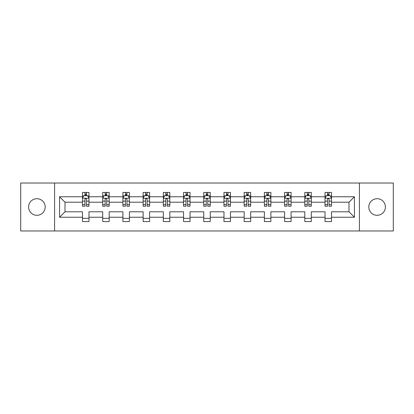 <?xml version="1.0" encoding="UTF-8"?>
<svg xmlns="http://www.w3.org/2000/svg" width="414" height="414" viewBox="0 0 414 414"><rect width="100%" height="100%" fill="white"/><g stroke="black" fill="none" stroke-linecap="round" stroke-linejoin="round"><path stroke-width="0.62" d="M377.107 198.71A8.29 8.29 0 0 0 368.812 207A8.29 8.29 0 0 0 377.107 215.29A8.29 8.29 0 0 0 385.398 207A8.29 8.29 0 0 0 377.107 198.71M36.893 198.71A8.29 8.29 0 0 0 28.602 207A8.29 8.29 0 0 0 36.893 215.29A8.29 8.29 0 0 0 45.188 207A8.29 8.29 0 0 0 36.893 198.71M359.419 183.035L20.7 183.035L20.7 230.965L393.3 230.965L393.3 183.035L359.419 183.035L359.419 230.965M331.5 217.236L331.5 211.792L348.992 211.792L354.436 217.236L331.5 217.236L331.5 221.573L325.026 221.573L325.026 217.236L311.292 217.236L311.292 221.573L304.813 221.573L304.813 217.236L291.083 217.236L291.083 221.573L284.604 221.573L284.604 217.236L270.87 217.236L270.87 221.573L264.391 221.573L264.391 217.236L250.661 217.236L250.661 221.573L244.182 221.573L244.182 217.236L230.448 217.236L230.448 221.573L223.974 221.573L223.974 217.236L210.24 217.236L210.24 221.573L203.76 221.573L203.76 217.236L190.026 217.236L190.026 221.573L183.552 221.573L183.552 217.236L169.818 217.236L169.818 221.573L163.339 221.573L163.339 217.236L149.609 217.236L149.609 221.573L143.13 221.573L143.13 217.236L129.396 217.236L129.396 221.573L122.917 221.573L122.917 217.236L109.187 217.236L109.187 221.573L102.708 221.573L102.708 217.236L88.974 217.236L88.974 221.573L82.5 221.573L82.5 217.236L59.564 217.236L59.564 196.764L82.5 196.764L82.5 192.427L88.974 192.427L88.974 196.764L102.708 196.764L102.708 192.427L109.187 192.427L109.187 196.764L122.917 196.764L122.917 192.427L129.396 192.427L129.396 196.764L143.13 196.764L143.13 192.427L149.609 192.427L149.609 196.764L163.339 196.764L163.339 192.427L169.818 192.427L169.818 196.764L183.552 196.764L183.552 192.427L190.026 192.427L190.026 196.764L203.76 196.764L203.76 192.427L210.24 192.427L210.24 196.764L223.974 196.764L223.974 192.427L230.448 192.427L230.448 196.764L244.182 196.764L244.182 192.427L250.661 192.427L250.661 196.764L264.391 196.764L264.391 192.427L270.87 192.427L270.87 196.764L284.604 196.764L284.604 192.427L291.083 192.427L291.083 196.764L304.813 196.764L304.813 192.427L311.292 192.427L311.292 196.764L325.026 196.764L325.026 192.427L331.5 192.427L331.5 196.764L354.436 196.764L354.436 217.236M54.581 230.965L54.581 183.035M325.026 196.764L325.026 202.208L311.292 202.208L311.292 196.764M311.292 217.236L311.292 211.792L325.026 211.792L325.026 217.236M304.813 196.764L304.813 202.208L291.083 202.208L291.083 196.764M291.083 217.236L291.083 211.792L304.813 211.792L304.813 217.236M284.604 196.764L284.604 202.208L270.87 202.208L270.87 196.764M270.87 217.236L270.87 211.792L284.604 211.792L284.604 217.236M264.391 196.764L264.391 202.208L250.661 202.208L250.661 196.764M250.661 217.236L250.661 211.792L264.391 211.792L264.391 217.236M244.182 196.764L244.182 202.208L230.448 202.208L230.448 196.764M230.448 217.236L230.448 211.792L244.182 211.792L244.182 217.236M223.974 196.764L223.974 202.208L210.24 202.208L210.24 196.764M210.24 217.236L210.24 211.792L223.974 211.792L223.974 217.236M203.76 196.764L203.76 202.208L190.026 202.208L190.026 196.764M190.026 217.236L190.026 211.792L203.76 211.792L203.76 217.236M183.552 196.764L183.552 202.208L169.818 202.208L169.818 196.764M169.818 217.236L169.818 211.792L183.552 211.792L183.552 217.236M163.339 196.764L163.339 202.208L149.609 202.208L149.609 196.764M149.609 217.236L149.609 211.792L163.339 211.792L163.339 217.236M143.13 196.764L143.13 202.208L129.396 202.208L129.396 196.764M129.396 217.236L129.396 211.792L143.13 211.792L143.13 217.236M122.917 196.764L122.917 202.208L109.187 202.208L109.187 196.764M109.187 217.236L109.187 211.792L122.917 211.792L122.917 217.236M102.708 196.764L102.708 202.208L88.974 202.208L88.974 196.764M88.974 217.236L88.974 211.792L102.708 211.792L102.708 217.236M82.5 196.764L82.5 202.208L65.008 202.208L65.008 211.792L82.5 211.792L82.5 217.236M59.564 196.764L65.008 202.208M348.992 211.792L348.992 202.208L331.5 202.208L331.5 196.764M327.484 195.662L329.042 195.662M307.276 195.662L308.828 195.662M287.062 195.662L288.62 195.662M266.854 195.662L268.407 195.662M246.646 195.662L248.198 195.662M226.432 195.662L227.99 195.662M206.224 195.662L207.776 195.662M186.01 195.662L187.568 195.662M165.802 195.662L167.354 195.662M145.593 195.662L147.146 195.662M125.38 195.662L126.938 195.662M105.172 195.662L106.724 195.662M84.958 195.662L86.516 195.662M82.5 218.338L88.974 218.338M102.708 218.338L109.187 218.338M122.917 218.338L129.396 218.338M143.13 218.338L149.609 218.338M163.339 218.338L169.818 218.338M183.552 218.338L190.026 218.338M203.76 218.338L210.24 218.338M223.974 218.338L230.448 218.338M244.182 218.338L250.661 218.338M264.391 218.338L270.87 218.338M284.604 218.338L291.083 218.338M304.813 218.338L311.292 218.338M325.026 218.338L331.5 218.338M65.008 211.792L59.564 217.236M354.436 196.764L348.992 202.208M86.516 194.109L84.958 194.109M83.716 195.884L82.5 195.884L82.5 192.427L84.958 192.427L84.958 195.729M82.5 204.599L82.5 206.224L84.958 206.224L84.958 204.599L82.5 204.599L82.5 202.208M88.974 202.208L88.974 206.224L86.516 206.224L86.516 199.289C85.998 198.296 85.481 198.296 84.958 199.289L84.958 204.599M87.758 195.884L88.974 195.884L88.974 192.427L86.516 192.427L86.516 195.729M88.974 198.322L87.68 195.729L83.794 195.729L82.5 198.322M106.724 194.109L105.172 194.109M103.924 195.884L102.708 195.884L102.708 192.427L105.172 192.427L105.172 195.729M102.708 204.599L102.708 206.224L105.172 206.224L105.172 204.599L102.708 204.599L102.708 202.208M109.187 202.208L109.187 206.224L106.724 206.224L106.724 199.289C106.207 198.296 105.689 198.296 105.172 199.289L105.172 204.599M107.966 195.884L109.187 195.884L109.187 192.427L106.724 192.427L106.724 195.729M109.187 198.322L107.888 195.729L104.002 195.729L102.708 198.322M126.938 194.109L125.38 194.109M124.138 195.884L122.917 195.884L122.917 192.427L125.38 192.427L125.38 195.729M122.917 204.599L122.917 206.224L125.38 206.224L125.38 204.599L122.917 204.599L122.917 202.208M129.396 202.208L129.396 206.224L126.938 206.224L126.938 199.289C126.42 198.296 125.897 198.296 125.38 199.289L125.38 204.599M128.18 195.884L129.396 195.884L129.396 192.427L126.938 192.427L126.938 195.729M129.396 198.322L128.102 195.729L124.216 195.729L122.917 198.322M147.146 194.109L145.593 194.109M144.346 195.884L143.13 195.884L143.13 192.427L145.593 192.427L145.593 195.729M143.13 204.599L143.13 206.224L145.593 206.224L145.593 204.599L143.13 204.599L143.13 202.208M149.609 202.208L149.609 206.224L147.146 206.224L147.146 199.289C146.628 198.296 146.111 198.296 145.593 199.289L145.593 204.599M148.388 195.884L149.609 195.884L149.609 192.427L147.146 192.427L147.146 195.729M149.609 198.322L148.31 195.729L144.424 195.729L143.13 198.322M167.354 194.109L165.802 194.109M164.56 195.884L163.339 195.884L163.339 192.427L165.802 192.427L165.802 195.729M163.339 204.599L163.339 206.224L165.802 206.224L165.802 204.599L163.339 204.599L163.339 202.208M169.818 202.208L169.818 206.224L167.354 206.224L167.354 199.289C166.837 198.296 166.319 198.296 165.802 199.289L165.802 204.599M168.601 195.884L169.818 195.884L169.818 192.427L167.354 192.427L167.354 195.729M169.818 198.322L168.524 195.729L164.637 195.729L163.339 198.322M187.568 194.109L186.01 194.109M184.768 195.884L183.552 195.884L183.552 192.427L186.01 192.427L186.01 195.729M183.552 204.599L183.552 206.224L186.01 206.224L186.01 204.599L183.552 204.599L183.552 202.208M190.026 202.208L190.026 206.224L187.568 206.224L187.568 199.289C187.05 198.296 186.533 198.296 186.01 199.289L186.01 204.599M188.81 195.884L190.026 195.884L190.026 192.427L187.568 192.427L187.568 195.729M190.026 198.322L188.732 195.729L184.846 195.729L183.552 198.322M207.776 194.109L206.224 194.109M204.977 195.884L203.76 195.884L203.76 192.427L206.224 192.427L206.224 195.729M203.76 204.599L203.76 206.224L206.224 206.224L206.224 204.599L203.76 204.599L203.76 202.208M210.24 202.208L210.24 206.224L207.776 206.224L207.776 199.289C207.259 198.296 206.741 198.296 206.224 199.289L206.224 204.599M209.023 195.884L210.24 195.884L210.24 192.427L207.776 192.427L207.776 195.729M210.24 198.322L208.946 195.729L205.054 195.729L203.76 198.322M227.99 194.109L226.432 194.109M225.19 195.884L223.974 195.884L223.974 192.427L226.432 192.427L226.432 195.729M223.974 204.599L223.974 206.224L226.432 206.224L226.432 204.599L223.974 204.599L223.974 202.208M230.448 202.208L230.448 206.224L227.99 206.224L227.99 199.289C227.472 198.296 226.95 198.296 226.432 199.289L226.432 204.599M229.232 195.884L230.448 195.884L230.448 192.427L227.99 192.427L227.99 195.729M230.448 198.322L229.154 195.729L225.268 195.729L223.974 198.322M248.198 194.109L246.646 194.109M245.398 195.884L244.182 195.884L244.182 192.427L246.646 192.427L246.646 195.729M244.182 204.599L244.182 206.224L246.646 206.224L246.646 204.599L244.182 204.599L244.182 202.208M250.661 202.208L250.661 206.224L248.198 206.224L248.198 199.289C247.681 198.296 247.163 198.296 246.646 199.289L246.646 204.599M249.44 195.884L250.661 195.884L250.661 192.427L248.198 192.427L248.198 195.729M250.661 198.322L249.363 195.729L245.476 195.729L244.182 198.322M268.407 194.109L266.854 194.109M265.612 195.884L264.391 195.884L264.391 192.427L266.854 192.427L266.854 195.729M264.391 204.599L264.391 206.224L266.854 206.224L266.854 204.599L264.391 204.599L264.391 202.208M270.87 202.208L270.87 206.224L268.407 206.224L268.407 199.289C267.889 198.296 267.372 198.296 266.854 199.289L266.854 204.599M269.654 195.884L270.87 195.884L270.87 192.427L268.407 192.427L268.407 195.729M270.87 198.322L269.576 195.729L265.69 195.729L264.391 198.322M288.62 194.109L287.062 194.109M285.82 195.884L284.604 195.884L284.604 192.427L287.062 192.427L287.062 195.729M284.604 204.599L284.604 206.224L287.062 206.224L287.062 204.599L284.604 204.599L284.604 202.208M291.083 202.208L291.083 206.224L288.62 206.224L288.62 199.289C288.103 198.296 287.585 198.296 287.062 199.289L287.062 204.599M289.862 195.884L291.083 195.884L291.083 192.427L288.62 192.427L288.62 195.729M291.083 198.322L289.784 195.729L285.898 195.729L284.604 198.322M308.828 194.109L307.276 194.109M306.034 195.884L304.813 195.884L304.813 192.427L307.276 192.427L307.276 195.729M304.813 204.599L304.813 206.224L307.276 206.224L307.276 204.599L304.813 204.599L304.813 202.208M311.292 202.208L311.292 206.224L308.828 206.224L308.828 199.289C308.311 198.296 307.793 198.296 307.276 199.289L307.276 204.599M310.076 195.884L311.292 195.884L311.292 192.427L308.828 192.427L308.828 195.729M311.292 198.322L309.998 195.729L306.112 195.729L304.813 198.322M329.042 194.109L327.484 194.109M326.242 195.884L325.026 195.884L325.026 192.427L327.484 192.427L327.484 195.729M325.026 204.599L325.026 206.224L327.484 206.224L327.484 204.599L325.026 204.599L325.026 202.208M331.5 202.208L331.5 206.224L329.042 206.224L329.042 199.289C328.525 198.296 328.007 198.296 327.484 199.289L327.484 204.599M330.284 195.884L331.5 195.884L331.5 192.427L329.042 192.427L329.042 195.729M331.5 198.322L330.206 195.729L326.32 195.729L325.026 198.322M88.943 198.254L82.531 198.254M88.974 204.599L86.516 204.599M84.958 201.126L82.5 201.126M88.974 201.126L86.516 201.126M86.516 194.932L84.958 194.932M109.151 198.254L102.739 198.254M109.187 204.599L106.724 204.599M105.172 201.126L102.708 201.126M109.187 201.126L106.724 201.126M106.724 194.932L105.172 194.932M129.365 198.254L122.953 198.254M129.396 204.599L126.938 204.599M125.38 201.126L122.917 201.126M129.396 201.126L126.938 201.126M126.938 194.932L125.38 194.932M149.573 198.254L143.161 198.254M149.609 204.599L147.146 204.599M145.593 201.126L143.13 201.126M149.609 201.126L147.146 201.126M147.146 194.932L145.593 194.932M169.787 198.254L163.375 198.254M169.818 204.599L167.354 204.599M165.802 201.126L163.339 201.126M169.818 201.126L167.354 201.126M167.354 194.932L165.802 194.932M189.995 198.254L183.583 198.254M190.026 204.599L187.568 204.599M186.01 201.126L183.552 201.126M190.026 201.126L187.568 201.126M187.568 194.932L186.01 194.932M210.208 198.254L203.791 198.254M210.24 204.599L207.776 204.599M206.224 201.126L203.76 201.126M210.24 201.126L207.776 201.126M207.776 194.932L206.224 194.932M230.417 198.254L224.005 198.254M230.448 204.599L227.99 204.599M226.432 201.126L223.974 201.126M230.448 201.126L227.99 201.126M227.99 194.932L226.432 194.932M250.625 198.254L244.213 198.254M250.661 204.599L248.198 204.599M246.646 201.126L244.182 201.126M250.661 201.126L248.198 201.126M248.198 194.932L246.646 194.932M270.839 198.254L264.427 198.254M270.87 204.599L268.407 204.599M266.854 201.126L264.391 201.126M270.87 201.126L268.407 201.126M268.407 194.932L266.854 194.932M291.047 198.254L284.635 198.254M291.083 204.599L288.62 204.599M287.062 201.126L284.604 201.126M291.083 201.126L288.62 201.126M288.62 194.932L287.062 194.932M311.261 198.254L304.849 198.254M311.292 204.599L308.828 204.599M307.276 201.126L304.813 201.126M311.292 201.126L308.828 201.126M308.828 194.932L307.276 194.932M331.469 198.254L325.057 198.254M331.5 204.599L329.042 204.599M327.484 201.126L325.026 201.126M331.5 201.126L329.042 201.126M329.042 194.932L327.484 194.932"/></g></svg>

